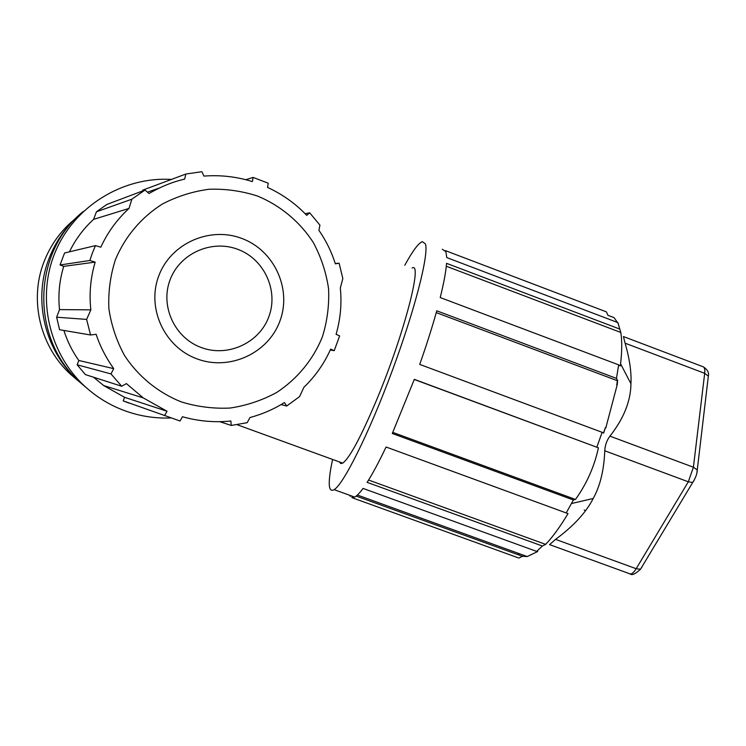 <?xml version="1.0" encoding="UTF-8"?>
<svg xmlns="http://www.w3.org/2000/svg" width="746" height="746" viewBox="0 0 746 746"><rect width="100%" height="100%" fill="white"/><g stroke="black" fill="none" stroke-linecap="round" stroke-linejoin="round"><path stroke-width="1.12" d="M129.095 403.157L123.211 400.872L124.545 397.31L103.722 385.579L93.464 377.178M281.055 404.593L286.706 406.01L284.44 402.532C273.745 409.256 262.266 414.244 249.975 417.518L247.159 422.702L231.232 425.444L230.868 421.005C214.643 422.674 198.501 421.257 182.462 416.734L180.028 420.996L164.633 415.513L167.029 411.242L143.241 397.888L126.4 383.603L121.691 386.251L85.38 374.585L77.155 364.794L78.787 360.458C72.269 351.245 67.308 341.239 63.886 330.45M121.691 386.251L110.995 373.923L113.69 368.645C105.736 357.334 99.889 345.892 96.15 334.301L90.555 334.982L59.577 329.723L56.649 317.218L86.611 319.4L90.844 309.86C89.063 293.747 90.518 277.829 95.18 262.116L89.837 260.494L92.401 252.969L95.451 245.62L100.803 247.187C107.648 232.36 117.047 219.436 129.002 208.432L93.595 219.361C83.496 228.612 75.449 239.438 69.443 251.822M95.18 262.116L63.727 266.359C59.391 280.477 57.992 294.894 59.521 309.599L56.649 317.218M63.727 266.359L60.044 264.97L64.576 252.987L95.451 245.62M245.788 179.702L253.127 177.417L252.39 181.576C236.575 176.662 220.424 174.834 203.947 176.093L201.896 171.701L185.838 174.042L184.663 179.105C172.82 181.819 160.94 186.621 149.032 193.512L145.032 190.044L131.837 199.191L96.439 211.799L93.595 219.361M96.439 211.799L106.827 204.46L145.032 190.044M185.838 174.042L142.831 190.099L142.486 191.004M339.505 461.97L340.736 463.527L342.712 463.135C349.604 458.193 360.989 436.932 376.861 399.343C404.155 334.161 422.982 261.044 412.128 268.038M305.17 213.738L309.674 212.796L319.931 225.115L318.915 230.309C326.105 240.706 331.578 251.887 335.355 263.842L339.113 263.179L342.834 278.566L340.325 287.975C341.892 303.715 340.474 319.157 336.092 334.292L339.626 335.905L334.217 350.685L330.273 349.986M404.789 265.259C412.566 251.038 418.413 243.168 422.32 241.657L425.416 243.867C429.09 253.929 415.065 309.413 391.967 371.499C368.916 433.594 343.402 484.527 334.105 489.646C330.553 491.689 328.949 488.844 329.284 481.123C329.527 475.734 330.637 468.507 332.585 459.452M334.217 350.685L330.665 349.119C324.24 363.526 315.325 376.245 303.92 387.286L299.556 396.63L286.706 406.01M219.809 421.676L231.232 425.444M339.113 263.179L335.262 263.552M442.313 249.257L445.884 251.654L446.761 257.584L617.884 322.608L620.793 332.455L446.295 266.247M445.39 250.619L606.386 311.856L607.953 315.297M350.322 496.379L349.79 495.325M542.37 546.016L545.624 544.375C552.702 536.98 560.171 526.732 568.023 513.612L386.074 447.013C378.987 461.895 372.674 473.673 367.135 482.364L542.37 546.016L536.672 551.406L363.032 488.416C359.665 493.013 356.868 495.903 354.658 497.088L351.888 497.629L518.2 557.812M386.074 447.013L566.195 512.94L573.404 499.979L575.483 499.456C586.72 483.753 594.366 466.539 598.423 447.814L414.319 379.341L392.293 433.501L573.404 499.979M619.385 328.939L446.565 263.338C445.931 271.628 443.814 283.042 440.233 297.561L618.658 364.859L616.457 378.399L436.755 310.793C432.186 327.28 426.507 345.156 419.718 364.412L602.106 432.307L596.875 447.096M253.127 177.417L268.243 183.208L267.544 187.395C282.482 194.305 295.556 203.621 306.746 215.361L309.674 212.796M257.631 196.086C280.543 205.626 299.892 221.786 313.301 242.515C321.078 257.025 326.17 272.411 328.566 288.655C329.331 305.058 327.28 321.097 322.412 336.782C313.208 359.6 297.272 379.005 276.552 392.545C262.014 400.415 246.525 405.582 230.094 408.043C213.477 408.845 197.186 406.794 181.231 401.88C157.984 392.564 138.206 376.404 124.479 355.432C116.507 340.736 111.303 325.125 108.879 308.611C108.151 291.947 110.315 275.684 115.369 259.822C124.899 236.771 141.264 217.375 162.32 204.068C177.044 196.385 192.636 191.442 209.094 189.251C225.684 188.71 241.863 190.985 257.631 196.086M618.471 323.941L614.042 317.619L608.531 315.521M550.511 544.962L549.56 544.617L555.574 539.367C573.562 526.089 586.114 512.465 593.21 498.477C600.166 485.963 604.018 470.064 604.764 450.789C605.062 445.194 606.787 440.317 609.939 436.158C623.74 418.543 630.743 401.087 630.948 383.77C631.564 372.329 629.605 358.798 625.092 343.188L623.451 336.567L702.592 366.575C704.42 366.883 705.119 369.139 704.69 373.336L693.407 467.22L609.939 436.158M618.658 364.859L620.318 365.969L620.588 363.796C622.052 350.928 622.117 340.484 620.793 332.455M602.106 432.307L603.645 433.062L605.472 427.505L605.789 427.98L617.203 384.787L617.641 380.395L616.457 378.399M568.023 513.612L566.195 512.94M518.862 558.045L522.47 556.292L527.254 556.563L537.707 551.518L536.672 551.406M517.771 553.122L519.095 554.437M522.47 556.292L356.168 496.081M352.382 496.267L351.888 497.629M545.624 544.375L368.599 480.042M392.788 432.382L575.483 499.456M598.423 447.814L414.263 379.472M436.251 312.593L617.352 380.702L616.886 384.302M131.837 199.191L129.002 208.432M90.555 334.982L86.611 319.4M197.168 358.938C164.512 347.244 146.393 308.201 158.749 275.955C170.62 243.513 209.682 226.066 241.89 238.468C274.258 250.395 292.003 288.963 279.946 320.985C268.374 353.184 229.684 371.116 197.168 358.938M616.606 384.563L617.203 384.787M605.472 427.505L603.467 432.978M159.28 188.029L147.484 192.17M60.044 264.97L89.837 260.494M59.521 309.599L90.844 309.86M113.69 368.645L78.787 360.458M110.995 373.923L77.155 364.794M124.545 397.31L167.029 411.242M164.633 415.513L123.211 400.872M201.345 347.561C174.741 338.013 159.998 306.214 170.051 279.927C179.711 253.5 211.547 239.242 237.815 249.341C264.224 259.048 278.724 290.53 268.868 316.658C259.412 342.936 227.819 357.511 201.345 347.561M585.125 510.712L584.211 509.975M76.381 379.276L71.83 375.425C40.573 348.046 28.74 300.852 43.93 262.014C50.532 244.893 60.902 230.542 75.02 218.942M85.035 386.531L79.039 381.523C45.292 351.963 32.488 300.871 48.91 258.834C55.997 240.473 67.075 225.04 82.153 212.554M83.384 211.379C31.257 252.997 30.577 340.577 81.51 383.612L86.312 387.678M171.403 179.432C122.773 176.476 74.162 206.297 55.129 252.325C36.004 298.297 49.18 354.592 86.079 387.472C95.218 395.632 105.317 402.243 116.376 407.297C133.804 415.13 151.932 418.683 170.778 417.965M182.36 416.921L182.854 416.846M629.596 573.879L630.482 574.038C632.207 573.851 634.1 572.07 636.17 568.704L555.574 539.367M694.181 480.275L692.717 482.475L688.316 481.795L604.764 450.789M696.876 472.88L697.258 469.952L693.407 467.22L688.316 481.795L636.17 568.704L640.488 569.235L642.092 566.773L641.168 568.098M625.092 343.188L704.69 373.336L708.346 376.096L707.991 379.155M342.712 463.135L237.032 424.679M334.105 489.646L354.658 497.088M630.948 383.77L620.588 363.796M593.21 498.477L571.492 503.541M703.357 366.818C707.581 369.755 709.241 372.841 708.346 376.096L697.258 469.952C697.221 473.589 695.71 477.766 692.717 482.475L640.488 569.235C635.368 573.935 632.03 575.53 630.482 574.038L549.56 544.617M527.254 556.563L357.39 495.036M143.241 397.888L103.722 385.579M79.039 381.523L71.83 375.425M81.51 383.612L86.079 387.472"/></g></svg>
